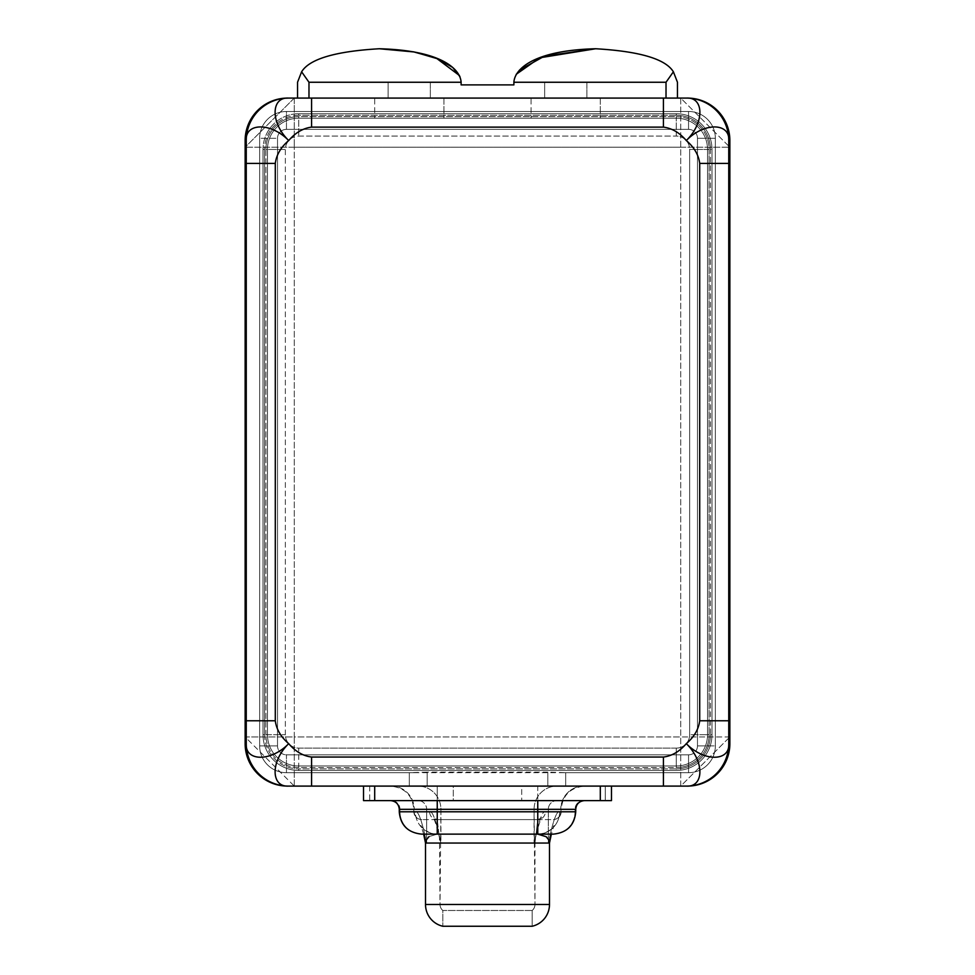 <?xml version="1.0" encoding="UTF-8"?>
<svg xmlns="http://www.w3.org/2000/svg" width="975" height="975" viewBox="0 0 975 975"><rect width="100%" height="100%" fill="white"/><g stroke="black" fill="none" stroke-linecap="round" stroke-linejoin="round"><path stroke-width="0.73" stroke-dasharray="4.88 3.66" d="M680.721 147.225L294.279 147.225L294.279 736.954L680.721 736.954L680.721 98.085L294.279 98.085L294.279 147.225L729.861 147.225L680.721 98.085L680.721 736.954L729.861 736.954L729.861 147.225L680.721 147.225M729.861 736.954L680.721 736.954L680.721 786.094L729.861 736.954L729.861 147.225L680.721 98.085L294.279 98.085L245.139 147.225L245.139 736.954L294.279 786.094L680.721 786.094L680.721 736.954L294.279 736.954L294.279 786.094L687.424 786.094L680.721 786.094L729.861 736.954L729.861 743.657L729.861 736.954M611.471 786.094L453.29 786.094L453.29 800.609L521.71 800.609L521.71 786.094L363.529 786.094L363.529 800.609L611.471 800.609L611.471 786.094L578.76 786.094L611.471 786.094L605.268 786.094L605.268 800.609L611.471 800.609L611.471 786.094M245.334 747.801A42.437 42.437 0 0 0 287.576 786.094L294.279 786.094L287.576 786.094A42.437 42.437 0 0 1 246.248 743.657L246.248 140.534L246.248 743.657A42.437 42.437 0 0 0 287.576 786.082A42.437 42.437 0 0 1 245.139 743.657L245.139 736.954L245.139 743.657A42.437 42.437 0 0 0 245.334 747.801L245.139 743.657M363.529 786.094L578.76 786.094L363.529 786.094L363.529 800.609L369.732 800.609L369.732 786.094L453.29 786.094L453.29 800.609L369.732 800.609L369.732 786.094L363.529 786.094M245.139 140.534A42.437 42.437 0 0 1 287.576 98.085A42.437 42.437 0 0 0 246.248 140.534A42.437 42.437 0 0 1 287.576 98.097L294.279 98.085L245.139 147.225L245.139 736.954L294.279 736.954L294.279 147.225L245.139 147.225L294.279 147.225L294.279 98.085L287.576 98.085A42.437 42.437 0 0 0 245.334 136.39L245.139 140.534A42.437 42.437 0 0 1 245.334 136.39M294.279 786.094L294.279 736.954L245.139 736.954L294.279 786.094M729.666 136.39A42.437 42.437 0 0 0 687.424 98.085L680.721 98.085L687.424 98.085A42.437 42.437 0 0 1 728.752 140.534L728.752 743.657A42.437 42.437 0 0 1 687.424 786.082L687.424 786.094A42.437 42.437 0 0 0 728.752 743.657L728.752 140.534A42.437 42.437 0 0 0 687.424 98.097A42.437 42.437 0 0 1 729.861 140.534L729.861 147.225L729.861 140.534A42.437 42.437 0 0 0 729.666 136.39L729.861 140.534M297.546 98.085L677.454 98.085L297.546 98.085L297.546 82.253L297.546 98.085L308.978 98.085L308.978 82.253L301.616 71.809L297.546 82.253L301.616 71.809L308.978 82.253L461.114 82.253L461.114 84.898L513.886 84.898L513.886 82.253L666.023 82.253L666.023 98.085L308.978 98.085L308.978 82.253L461.114 82.253L461.114 84.898L513.886 84.898L513.886 82.253L666.023 82.253L666.023 98.085L677.454 98.085L677.454 82.253L673.384 71.809L666.023 82.253L673.384 71.809L677.454 82.253L677.454 98.085L297.546 98.085M729.861 743.657A42.437 42.437 0 0 1 687.424 786.094A42.437 42.437 0 0 0 729.666 747.801L729.861 743.657A42.437 42.437 0 0 1 729.666 747.801M427.184 786.094L583.574 786.094L409.317 786.094L427.184 786.094L409.317 786.094L409.317 772.688L427.184 772.127L427.184 786.094L547.816 786.094L547.816 772.127L427.184 772.127L427.184 786.094M418.117 786.094L556.883 786.094A23.229 22.803 90 0 0 534.081 809.323L440.919 809.323A23.229 22.803 -90 0 0 418.117 786.094A23.229 22.803 90 0 1 440.919 809.323L534.081 809.323A23.229 22.803 -90 0 1 556.883 786.094L583.574 786.094A23.229 22.803 90 0 0 560.783 809.323A23.229 22.803 -90 0 1 583.574 786.094L537.761 786.094L537.761 809.323L537.761 786.094L437.239 786.094L437.239 809.323L437.239 786.094L391.426 786.094A23.229 22.803 90 0 1 414.217 809.323A23.229 22.803 -90 0 0 391.426 786.094L418.117 786.094M440.03 843.058L534.97 843.058L534.97 904.483L440.03 904.483L439.469 837.939C437.836 829.103 433.327 816.063 433.436 818.098L437.288 819.597A7.812 7.678 90 0 1 429.622 811.785C432.486 810.457 436.252 820.889 440.919 843.058C436.252 820.889 432.486 810.457 429.622 811.785L414.217 811.785L414.217 809.323L440.919 809.323L440.919 843.058L439.091 836.062L437.3 819.597L439.091 836.062L440.919 843.058L440.03 843.058L534.97 843.058L534.081 843.058L535.909 836.062L537.7 819.597L437.3 819.597L553.105 819.597A7.812 7.678 90 0 0 560.783 811.785L545.378 811.785C542.514 810.457 538.748 820.889 534.081 843.058L534.081 809.323L440.919 809.323L440.03 904.483L534.97 904.483L534.081 809.323L560.783 809.323L560.783 811.785L545.378 811.785A7.812 7.678 -90 0 1 537.7 819.597L421.602 819.597L437.239 819.597L437.239 811.785L437.239 819.597L537.761 819.597L537.761 811.785L537.761 819.597L553.105 819.597A7.812 7.678 -90 0 0 560.783 811.785L561.21 809.323C562.465 795.344 570.204 787.605 584.452 786.094M532.179 910.479L442.821 910.479A7.812 7.812 90 0 1 440.03 904.483L534.97 904.483A7.812 7.812 90 0 1 532.179 910.479L532.179 926.25L532.179 910.479L442.821 910.479L532.179 910.479A7.812 7.812 -90 0 0 534.97 904.483L440.03 904.483A7.812 7.812 -90 0 0 442.821 910.479L442.821 926.25L442.821 910.479L532.179 910.479M442.821 926.25L532.179 926.25L442.821 926.25M549.486 904.483L425.514 904.483L549.486 904.483M548.328 843.058L548.328 809.323L426.672 809.323L426.672 843.058L425.514 843.058L426.672 843.058L425.307 841.157L426.672 843.058C421.98 820.828 418.214 810.408 415.374 811.785C418.214 810.408 421.98 820.828 426.672 843.058L426.672 809.323L399.969 809.323L426.672 809.323A8.714 8.556 -90 0 0 418.117 800.609A8.714 8.556 90 0 1 426.672 809.323L548.328 809.323A8.714 8.556 -90 0 1 556.883 800.609L391.426 800.609L556.883 800.609A8.714 8.556 90 0 0 548.328 809.323L575.031 809.323L548.328 809.323L548.328 843.058L549.693 841.157L548.328 843.058C553.02 820.828 556.786 810.408 559.626 811.785C556.786 810.408 553.02 820.828 548.328 843.058L549.486 843.058L548.328 843.058M423.65 834.125L421.017 825.581C419.323 824.911 428.963 835.356 437.288 834.125L537.7 834.125L437.3 834.125L429.049 836.574L437.3 834.125A22.34 21.925 90 0 1 415.374 811.785L399.969 811.785L399.969 809.323A8.714 8.556 -90 0 0 391.426 800.609L583.574 800.609A8.714 8.556 90 0 0 575.031 809.323L575.031 811.785L559.626 811.785A22.34 21.925 -90 0 1 537.7 834.125C547.231 833.747 552.484 828.165 552.837 827.251L553.983 825.581L551.35 834.125M521.71 786.094L605.268 786.094L605.268 800.609L521.71 800.609L521.71 786.094M437.239 834.125A22.34 21.925 90 0 1 415.374 811.785L399.969 811.785L399.969 809.323A8.714 8.556 90 0 0 391.426 800.609L583.574 800.609A8.714 8.556 -90 0 0 575.031 809.323L575.737 809.323L575.031 809.323L575.031 811.785A22.34 21.925 -90 0 1 553.105 834.125A22.34 21.925 90 0 0 575.031 811.785L559.626 811.785A22.34 21.925 -90 0 1 537.7 834.125M399.969 811.785A22.34 21.925 -90 0 0 421.895 834.125A22.34 21.925 90 0 1 399.969 811.785L399.263 811.785L399.969 811.785M399.969 809.323L399.263 809.323M575.031 811.785L575.737 811.785L575.031 811.785M429.622 811.785L414.217 811.785A7.812 7.678 -90 0 0 421.895 819.597A7.812 7.678 90 0 1 414.217 811.785L561.21 811.785L537.761 811.785L537.761 809.323L561.21 809.323L561.21 811.785C560.796 816.489 558.188 819.098 553.398 819.597M437.239 811.785L537.761 811.785L537.761 809.323L437.239 809.323L437.239 811.785L413.79 811.785L413.79 809.323L437.239 809.323L437.239 811.785M534.97 843.058L535.531 837.939C537.164 829.103 541.673 816.063 541.564 818.098L537.712 819.597L535.909 836.062L534.081 843.058C538.748 820.889 542.514 810.457 545.378 811.785M547.816 786.094L547.816 772.127L565.683 772.688L565.683 786.094L547.816 786.094M565.683 786.094L565.683 772.688L565.683 786.094L565.683 772.688L688.545 772.688A26.8 26.8 0 0 0 715.345 745.887L715.345 138.292A26.8 26.8 0 0 0 688.545 111.491L286.455 111.491A26.8 26.8 0 0 0 259.655 138.292L259.655 745.887A26.8 26.8 0 0 0 286.455 772.688L409.317 772.688L409.317 786.094L565.683 786.094M676.26 113.722A35.746 35.746 0 0 1 711.994 149.468L711.994 734.711A35.746 35.746 0 0 1 676.26 770.457L298.74 770.457A35.746 35.746 0 0 1 263.006 734.711L263.006 149.468A35.746 35.746 0 0 1 298.74 113.722L676.26 113.722A35.746 35.746 0 0 1 711.994 149.468A35.746 35.746 0 0 0 676.26 113.722L676.26 115.282A34.174 34.174 0 0 1 710.434 149.468L711.994 149.468A35.746 35.746 0 0 0 676.26 113.722L298.74 113.722A35.746 35.746 0 0 0 263.006 149.468L264.566 149.468L264.566 734.711A34.174 34.174 0 0 0 298.74 768.897L676.26 768.897A34.174 34.174 0 0 0 710.434 734.711L710.434 149.468A34.174 34.174 0 0 0 676.26 115.282L298.74 115.282A34.174 34.174 0 0 0 264.566 149.468A34.174 34.174 0 0 1 298.74 115.282L298.74 113.722A35.746 35.746 0 0 0 263.006 149.468L263.006 734.711L264.566 734.711L264.566 149.468L263.006 149.468L263.006 734.711A35.746 35.746 0 0 0 298.74 770.457L298.74 768.897A34.174 34.174 0 0 1 264.566 734.711L263.006 734.711A35.746 35.746 0 0 0 298.74 770.457L676.26 770.457L676.26 768.897L298.74 768.897L298.74 770.457L676.26 770.457A35.746 35.746 0 0 0 711.994 734.711L710.434 734.711A34.174 34.174 0 0 1 676.26 768.897L676.26 770.457A35.746 35.746 0 0 0 711.994 734.711L711.994 149.468L710.434 149.468L710.434 734.711L711.994 734.711L711.994 149.468L711.994 734.711A35.746 35.746 0 0 1 676.26 770.457L298.74 770.457A35.746 35.746 0 0 1 263.006 734.711L263.006 149.468A35.746 35.746 0 0 1 298.74 113.722L676.26 113.722L298.74 113.722L298.74 115.282L676.26 115.282L676.26 113.722M286.455 772.688A26.8 26.8 0 0 1 259.655 745.887A26.8 26.8 0 0 0 286.455 772.688L415.362 772.688L286.455 772.688L286.455 754.821L688.545 754.821L688.545 772.688L286.455 772.688A26.8 26.8 0 0 1 259.655 745.887L259.655 138.292A26.8 26.8 0 0 1 286.455 111.491L688.545 111.491A26.8 26.8 0 0 1 715.345 138.292L715.345 745.887A26.8 26.8 0 0 1 688.545 772.688L559.638 772.688L688.545 772.688A26.8 26.8 0 0 0 715.345 745.887L715.345 138.292A26.8 26.8 0 0 0 688.545 111.491L286.455 111.491A26.8 26.8 0 0 0 259.655 138.292L259.655 745.887L259.655 138.292L277.522 138.292L277.522 745.887L259.655 745.887L277.522 745.887L277.522 138.292A8.933 8.933 0 0 1 286.455 129.358L688.545 129.358A8.933 8.933 0 0 1 697.478 138.292L697.478 745.887A8.933 8.933 0 0 1 688.545 754.821L286.455 754.821A8.933 8.933 0 0 1 277.522 745.887A8.933 8.933 0 0 0 286.455 754.821L286.455 772.688M409.317 772.688L409.317 786.094L409.317 772.688M688.545 754.821A8.933 8.933 0 0 0 697.478 745.887L715.345 745.887A26.8 26.8 0 0 1 688.545 772.688L688.545 754.821M697.478 745.887L697.478 138.292L715.345 138.292L715.345 745.887L697.478 745.887M697.478 138.292A8.933 8.933 0 0 0 688.545 129.358L688.545 111.491A26.8 26.8 0 0 1 715.345 138.292L697.478 138.292M688.545 129.358L286.455 129.358L286.455 111.491L688.545 111.491L688.545 129.358M286.455 129.358A8.933 8.933 0 0 0 277.522 138.292L259.655 138.292A26.8 26.8 0 0 1 286.455 111.491L286.455 129.358M298.74 767.557A32.833 32.833 0 0 1 265.907 734.711L265.907 149.468A32.833 32.833 0 0 1 298.74 116.622L676.26 116.622A32.833 32.833 0 0 1 709.093 149.468L709.093 734.711A32.833 32.833 0 0 1 676.26 767.557L298.74 767.557A32.833 32.833 0 0 1 265.907 734.711L267.467 734.711A31.273 31.273 0 0 0 298.74 765.984L298.74 767.557L298.74 765.984A31.273 31.273 0 0 1 267.467 734.711A31.273 31.273 0 0 0 298.74 765.984L676.26 765.984A31.273 31.273 0 0 0 707.533 734.711L707.533 149.468A31.273 31.273 0 0 0 676.26 118.194L298.74 118.194A31.273 31.273 0 0 0 267.467 149.468L267.467 734.711L267.467 149.468L267.467 734.711L265.907 734.711L265.907 149.468L267.467 149.468L265.907 149.468A32.833 32.833 0 0 1 298.74 116.622L298.74 118.194A31.273 31.273 0 0 0 267.467 149.468A31.273 31.273 0 0 1 298.74 118.194L676.26 118.194L298.74 118.194L298.74 116.622L676.26 116.622L676.26 118.194L676.26 116.622A32.833 32.833 0 0 1 709.093 149.468L707.533 149.468A31.273 31.273 0 0 0 676.26 118.194A31.273 31.273 0 0 1 707.533 149.468L707.533 734.711L707.533 149.468L709.093 149.468L709.093 734.711L707.533 734.711L709.093 734.711A32.833 32.833 0 0 1 676.26 767.557L676.26 765.984A31.273 31.273 0 0 0 707.533 734.711A31.273 31.273 0 0 1 676.26 765.984L298.74 765.984L676.26 765.984L676.26 767.557L298.74 767.557M443.942 118.194L374.692 118.194L443.942 118.194L374.692 118.194L374.692 98.085L443.942 98.085L443.942 118.194L443.942 98.085L374.692 98.085L443.942 98.085L374.692 98.085L374.692 118.194L443.942 118.194M600.308 118.194L531.058 118.194L600.308 118.194L531.058 118.194L531.058 98.085L600.308 98.085L600.308 118.194L600.308 98.085L531.058 98.085L600.308 98.085L531.058 98.085L531.058 118.194L600.308 118.194M676.26 748.118L298.74 748.118L298.74 765.984L676.26 765.984L676.26 748.118A13.406 13.406 0 0 0 689.654 734.711L689.654 149.468A13.406 13.406 0 0 0 676.26 136.061L298.74 136.061A13.406 13.406 0 0 0 285.346 149.468L285.346 734.711A13.406 13.406 0 0 0 298.74 748.118L676.26 748.118L676.26 765.984A31.273 31.273 0 0 0 707.533 734.711L707.533 149.468A31.273 31.273 0 0 0 676.26 118.194L676.26 136.061A13.406 13.406 0 0 1 689.654 149.468L707.533 149.468L689.654 149.468L689.654 734.711L707.533 734.711L689.654 734.711A13.406 13.406 0 0 1 676.26 748.118M298.74 136.061L676.26 136.061L676.26 118.194L298.74 118.194L298.74 136.061L298.74 118.194A31.273 31.273 0 0 0 267.467 149.468L285.346 149.468A13.406 13.406 0 0 1 298.74 136.061M285.346 734.711L285.346 149.468L267.467 149.468L267.467 734.711L285.346 734.711L267.467 734.711A31.273 31.273 0 0 0 298.74 765.984L298.74 748.118A13.406 13.406 0 0 1 285.346 734.711M430.341 98.085L388.123 98.085L430.341 98.085L430.341 82.253L388.123 82.253L388.123 98.085L430.341 98.085L388.123 98.085L388.123 82.253L430.341 82.253L388.123 82.253L430.341 82.253L430.341 98.085M586.877 98.085L544.659 98.085L586.877 98.085L586.877 82.253L544.659 82.253L544.659 98.085L586.877 98.085L544.659 98.085L544.659 82.253L586.877 82.253L544.659 82.253L586.877 82.253L586.877 98.085M421.602 819.597C416.849 819.134 414.253 816.526 413.79 811.785L413.79 809.323C412.535 795.344 404.796 787.605 390.548 786.094"/><path stroke-width="1.46" d="M687.424 786.094L287.576 786.094A42.437 42.437 0 0 1 245.139 743.657A42.437 42.437 0 0 0 287.576 786.094L311.573 786.094L311.573 757.051L663.427 757.051L663.427 786.094L611.471 786.094L611.471 800.609L363.529 800.609L363.529 786.094L311.573 786.094L311.573 757.051C303.054 755.978 295.437 751.506 288.697 743.657C270.246 761.56 270.916 787.361 288.697 786.094A42.437 42.437 0 0 1 246.248 743.657C244.981 761.438 270.782 762.097 288.697 743.657C295.437 751.506 303.054 755.978 311.573 757.051L663.427 757.051C671.946 755.978 679.563 751.506 686.303 743.657C694.163 736.917 698.624 729.288 699.709 720.769L699.709 163.41C698.624 154.891 694.163 147.262 686.303 140.534C679.563 132.673 671.946 128.213 663.427 127.128L311.573 127.128C303.054 128.213 295.437 132.673 288.697 140.534C280.837 147.262 276.376 154.891 275.291 163.41L275.291 720.769C276.376 729.288 280.837 736.917 288.697 743.657C280.837 736.917 276.376 729.288 275.291 720.769L246.248 720.769L246.248 163.41L275.291 163.41C276.376 154.891 280.837 147.262 288.697 140.534C270.782 122.082 244.981 122.74 246.248 140.534L246.248 163.41L275.291 163.41L275.291 720.769L246.248 720.769L246.248 743.657L246.248 140.534A42.437 42.437 0 0 1 288.697 98.085L686.303 98.085A42.437 42.437 0 0 1 728.752 140.534A42.437 42.437 0 0 0 686.303 98.085L663.427 98.085L663.427 127.128C671.946 128.213 679.563 132.673 686.303 140.534C694.163 147.262 698.624 154.891 699.709 163.41L728.752 163.41L728.752 743.657A42.437 42.437 0 0 1 686.303 786.094A42.437 42.437 0 0 0 728.752 743.657L728.752 720.769L699.709 720.769C698.624 729.288 694.163 736.917 686.303 743.657C704.218 762.097 730.019 761.438 728.752 743.657C730.019 761.438 704.218 762.097 686.303 743.657C679.563 751.506 671.946 755.978 663.427 757.051L663.427 786.094L686.303 786.094C704.084 787.361 704.754 761.56 686.303 743.657C704.754 761.56 704.084 787.361 686.303 786.094L687.424 786.094A42.437 42.437 0 0 0 729.861 743.657L729.861 140.534A42.437 42.437 0 0 0 687.424 98.085A42.437 42.437 0 0 1 729.861 140.534L729.861 743.657A42.437 42.437 0 0 1 687.424 786.094L691.568 785.887M287.576 98.085A42.437 42.437 0 0 0 245.139 140.534L245.139 743.657L245.139 140.534A42.437 42.437 0 0 1 287.576 98.085L288.697 98.085C270.916 96.817 270.246 122.618 288.697 140.534C295.437 132.673 303.054 128.213 311.573 127.128L311.573 98.085L663.427 98.085L663.427 127.128L311.573 127.128L311.573 98.085L288.697 98.085C270.916 96.817 270.246 122.618 288.697 140.534C270.782 122.082 244.981 122.74 246.248 140.534A42.437 42.437 0 0 1 288.697 98.085L283.433 98.292M246.248 743.657A42.437 42.437 0 0 0 288.697 786.094C270.916 787.361 270.246 761.56 288.697 743.657C270.782 762.097 244.981 761.438 246.248 743.657M728.752 140.534L728.752 720.769L699.709 720.769L699.709 163.41L728.752 163.41L728.752 140.534C730.019 122.74 704.218 122.082 686.303 140.534C704.754 122.618 704.084 96.817 686.303 98.085C704.084 96.817 704.754 122.618 686.303 140.534C704.218 122.082 730.019 122.74 728.752 140.534M460.042 76.83L452.741 67.482L437.909 58.878L414.399 51.992L379.324 48.75C335.327 51.309 309.428 58.987 301.616 71.809L297.546 82.253L297.546 98.085L297.546 82.253L301.616 71.809C309.428 58.987 335.327 51.309 379.324 48.75C335.315 51.322 309.416 59 301.616 71.809C309.416 59 335.315 51.322 379.324 48.75L413.376 51.797L436.556 58.317L459.444 75.526M516.226 74.283L539.748 57.805L595.676 48.75C532.569 50.371 514.593 69.615 513.886 82.253L666.023 82.253L666.023 98.085L666.023 82.253L513.886 82.253L513.886 84.898L461.114 84.898L461.114 82.253C460.419 69.639 442.479 50.371 379.324 48.75C442.479 50.371 460.419 69.639 461.114 82.253L461.114 84.898L513.886 84.898L513.886 82.253C514.593 69.615 532.569 50.371 595.676 48.75L544.477 56.123L519.504 70.054M595.676 48.75C639.673 51.309 665.572 58.987 673.384 71.809C665.572 58.987 639.673 51.309 595.676 48.75C639.685 51.322 665.584 59 673.384 71.809L677.454 82.253L677.454 98.085L677.454 82.253L673.384 71.809C665.584 59 639.685 51.322 595.676 48.75M666.023 82.253L673.384 71.809L666.023 82.253M461.114 82.253L308.978 82.253L308.978 98.085L308.978 82.253L461.114 82.253M301.616 71.809L308.978 82.253L301.616 71.809M532.179 926.25L442.821 926.25A22.34 22.34 90 0 1 425.514 904.483L549.486 904.483A22.34 22.34 90 0 1 532.179 926.25L442.821 926.25A22.34 22.34 -90 0 1 425.514 904.483L425.514 843.058L425.514 904.483L549.486 904.483L549.486 843.058L549.486 904.483A22.34 22.34 -90 0 1 532.179 926.25M553.105 834.125L537.7 834.125L546.219 836.721L549.693 841.157L546.219 836.721L537.7 834.125L553.105 834.125L437.3 834.125A22.34 21.925 90 0 1 437.239 834.125L421.602 834.125C407.916 832.674 400.469 825.228 399.263 811.785L437.239 811.785L437.239 834.125L437.239 811.785L399.263 811.785L399.263 809.323L437.239 809.323L437.239 811.785L537.761 811.785L537.761 800.609L537.761 809.323L575.737 809.323C576.201 804.082 579.101 801.182 584.452 800.609M429.049 836.574L425.307 841.157L429.049 836.574M425.514 843.058L549.486 843.058L425.514 843.058L423.65 834.125M374.692 786.094L374.692 800.609L363.529 800.609L363.529 786.094L374.692 786.094L374.692 800.609L600.308 800.609L600.308 786.094L374.692 786.094M611.471 800.609L600.308 800.609L600.308 786.094L611.471 786.094L611.471 800.609M421.895 834.125L437.3 834.125M399.969 809.323L437.239 809.323L437.239 800.609L437.239 809.323L575.737 809.323L575.737 811.785L537.761 811.785L575.737 811.785C574.531 825.228 567.084 832.674 553.398 834.125L537.761 834.125L537.761 811.785L537.761 834.125L437.239 834.125M437.239 811.785L537.761 811.785L537.761 809.323L437.239 809.323L437.239 811.785M283.433 785.887L287.576 786.094M691.568 98.292L687.424 98.085M551.35 834.125L549.486 843.058M399.263 809.323C398.799 804.082 395.899 801.182 390.548 800.609"/></g></svg>
